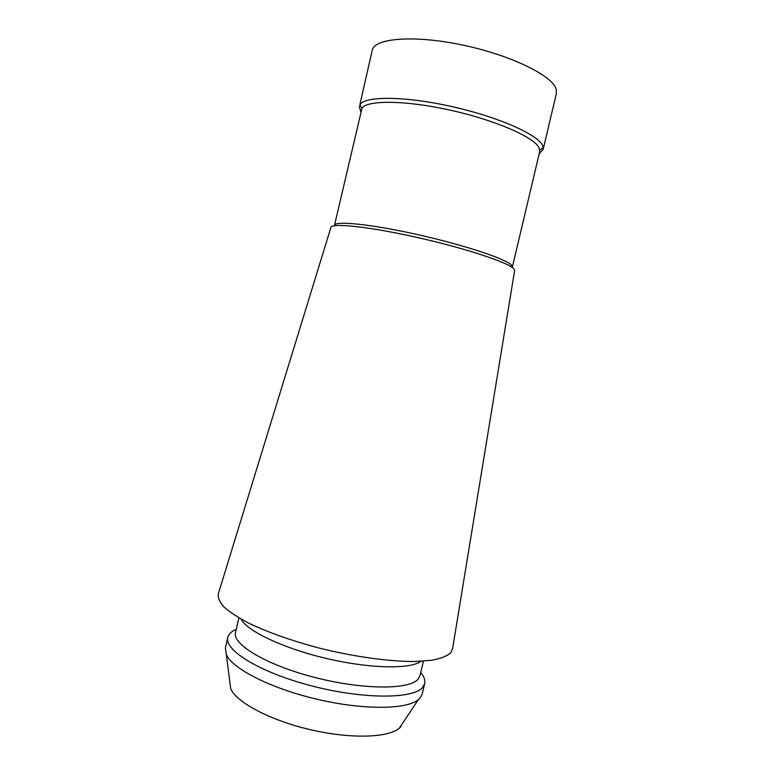 <?xml version="1.0" encoding="UTF-8"?>
<svg xmlns="http://www.w3.org/2000/svg" width="775" height="775" viewBox="0 0 775 775"><rect width="100%" height="100%" fill="white"/><g stroke="black" fill="none" stroke-linecap="round" stroke-linejoin="round"><path stroke-width="1.16" d="M543.159 149.391L556.392 93.504L556.227 89.425C553.05 75.921 511.18 55.209 462.597 45.047C414.005 34.749 374.257 38.111 372.223 50.307L359.862 104.751C364.715 95.887 405.131 96.013 452.203 106.65C499.274 117.19 539.129 135.179 542.82 146.049L543.159 149.391L539.197 153.692M360.859 111.862L359.222 106.253M229.836 681.884L230.698 688.626C236.22 702.218 269.778 720.208 310.039 729.614C350.29 739.088 388.353 737.897 399.338 728.18L401.053 726.466M227.831 637.418L225.409 647.852L226.348 654.613C232.403 668.767 270.853 688.462 317.159 699.283C363.446 710.171 406.642 709.629 418.355 699.651L420.186 697.887L422.21 694.003L424.681 683.589L422.685 687.328C413.501 699.06 363.64 699.379 312.063 685.991C260.429 672.719 223.946 650.293 227.831 637.418C228.586 634.367 230.998 631.838 235.087 629.833M420.748 672.555C424.099 676.546 425.407 680.227 424.681 683.589M238.913 617.859L235.523 632.419C231.977 644.257 266.183 664.95 314.34 677.34C362.448 689.837 409.19 689.915 418.045 679.239L420.002 675.693L423.45 661.143M421.048 661.288C410.304 669.348 370.033 668.718 326.711 658.527C283.388 648.394 247.031 631.053 240.996 619.06M450.633 652.928L452.639 648.423L514.581 270.775L513.903 268.896C508.991 262.735 465.329 248.223 416.814 237.373C368.28 226.465 330.596 222.648 330.847 227.685L218.414 593.495C217.61 597.389 219.432 601.865 223.878 606.912C229.875 612.211 238.438 617.762 249.56 623.565C268.402 632.487 291.177 640.547 317.905 647.745C353.226 656.667 389.157 661.656 414.954 661.492L431.656 660.281C440.578 658.605 446.904 656.154 450.633 652.928M512.469 266.619L539.691 151.629L539.322 148.364C535.593 137.921 496.949 120.629 451.447 110.428C405.945 100.14 366.778 99.868 361.983 108.316L334.48 225.351C334.858 220.517 371.603 224.227 418.267 234.738C464.913 245.2 506.792 259.218 511.645 265.312L512.323 266.377M399.338 728.18L418.355 699.651M230.698 688.626L226.348 654.613M539.768 150.011L543.256 147.763M361.983 108.316L359.862 104.751"/></g></svg>
